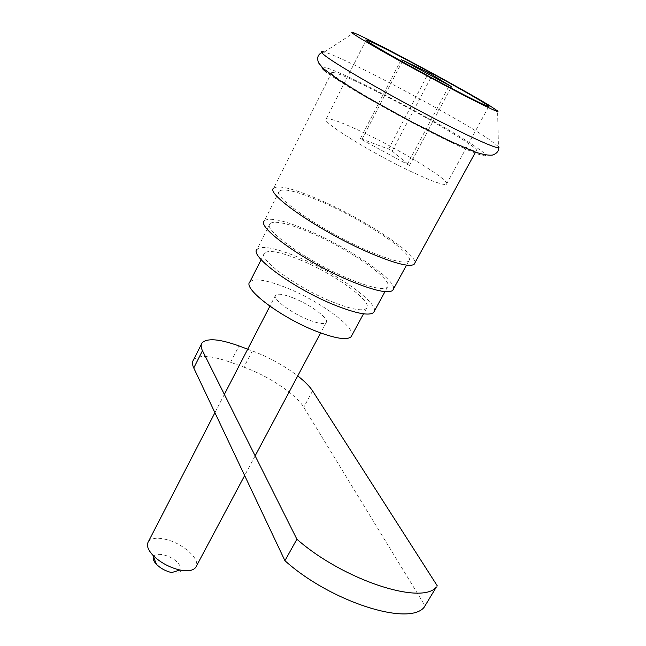 <?xml version="1.0" encoding="UTF-8"?>
<svg xmlns="http://www.w3.org/2000/svg" width="646" height="646" viewBox="0 0 646 646"><rect width="100%" height="100%" fill="white"/><g stroke="black" fill="none" stroke-linecap="round" stroke-linejoin="round"><path stroke-width="0.48" stroke-dasharray="3.23 2.42" d="M247.701 349.179L252.328 350.907C269.148 357.359 284.288 365.693 297.725 375.924M252.328 350.907L243.922 367.146L230.606 362.285C211.032 355.413 198.653 354.63 193.477 359.935M243.922 367.146C268.437 375.924 296.183 394.375 303.781 407.255L425.197 606.093M377.821 92.015C424.034 115.174 482.158 149.597 476.247 150.809C473.122 151.301 459.104 145.39 434.193 133.076C385.573 109.013 324.873 72.764 331.778 72.368C335.759 72.061 351.109 78.61 377.821 92.015M331.778 72.368L273.734 188.067C279.08 184.821 295.085 189.06 321.765 200.801C365.184 219.89 417.074 253.999 414.861 262.97M323.476 202.658C366.112 221.328 416.622 255.396 408.676 261.178C404.558 263.972 390.983 260.5 367.954 250.753C323.283 231.777 270.997 195.924 279.395 190.99C284.28 188.002 298.977 191.894 323.476 202.658M279.395 190.99L264.432 220.706C269.624 217.048 284.466 220.415 308.958 230.8C349.026 247.765 396.224 279.718 393.511 288.98M310.621 232.77C349.672 249.235 395.166 280.962 387.342 287.268C383.28 290.369 370.691 287.632 349.575 279.048C308.828 262.421 261.921 229.16 270.052 223.589C274.76 220.262 288.286 223.322 310.621 232.77M270.052 223.589L257.108 249.195C262.058 245.351 275.697 248.007 298.024 257.156C334.717 272.184 377.409 301.827 374.397 311.073M300.18 259.926C334.426 273.872 373.743 302.094 366.476 308.36C362.689 311.485 351.521 309.402 332.989 302.126C297.435 288.108 257.092 258.691 264.545 253.014C268.833 249.663 280.711 251.972 300.18 259.926M249.913 281.826C254.435 277.982 266.418 279.896 285.879 287.551C318.066 300.228 354.977 326.61 351.82 335.427M293.276 297.951C310.556 304.67 330.001 319.132 326.133 322.612C324.066 324.429 318.341 323.557 308.958 319.98C291.362 313.262 271.675 298.5 275.576 295.165C277.764 293.276 283.667 294.205 293.276 297.951M148.362 541.703C151.463 537.892 157.777 537.254 167.306 539.781C183.424 544.077 199.751 558.798 196.319 566.267M153.538 556.804C155.064 554.228 158.738 553.687 164.569 555.164C180.848 559.25 188.204 576.321 171.683 572.574M410.331 171.198C431.342 181.082 443.374 185.45 446.426 184.304C452.248 181.865 404.097 152.012 365.063 133.318C342.792 122.635 329.823 117.855 326.157 118.969C319.738 120.778 369.585 152.004 410.331 171.198M361.8 139.689L409.516 165.424L392.195 151.099L388.545 149.097L360.444 138.535L361.8 139.689L402.183 61.653M407.222 164.585L448.607 86.806M409.516 165.424L450.787 87.953M392.195 151.099L432.384 74.758M388.545 149.097L428.661 72.732M360.444 138.535L400.641 60.789M230.606 362.285L238.996 345.941M312.591 390.903L303.781 407.255M322.136 67.37C325.681 62.46 444.828 124.654 477.378 148.015C496.758 161.435 481.157 157.438 438.319 136.08C395.659 114.875 340.628 83.374 326.553 72.312M321.7 52.673L324.365 52.027C343.656 57.058 456.197 116.902 489.248 139.471L498.454 146.553L497.59 110.942M201.399 344.205L202.045 342.913M324.365 52.027L353.75 32.841M476.247 150.809L475.504 152.157M408.676 261.178L406.52 265.126M387.342 287.268L384.968 291.637M264.545 253.014L261.162 259.676M366.476 308.36L363.52 313.811M275.576 295.165L269.883 306.196M224.364 394.399L214.916 412.705M326.133 322.612L320.626 332.94M255.146 455.85L244.648 475.553M446.426 184.304L488.772 106.525M326.157 118.969L366.072 40.109"/><path stroke-width="0.97" d="M436.397 586.956L424.228 607.151L436.397 586.956C421.927 605.641 343.058 579.955 296.894 539.208L202.473 350.689C200.858 347.403 200.712 344.811 202.045 342.913C207.091 337.882 219.406 338.9 238.996 345.941L247.701 349.179M424.228 607.151C409.249 626.693 330.502 601.781 284.934 560.704L296.894 539.208M437.342 585.946L312.591 390.903C309.612 386.324 304.654 381.334 297.725 375.924M201.399 344.205L193.477 359.935C192.096 361.921 192.193 364.602 193.76 367.978L202.473 350.689M284.934 560.704L193.76 367.978M356.43 35.885C351.287 32.575 350.39 31.557 353.75 32.841C367.752 37.953 462.479 88.785 489.975 105.847L497.59 110.942C501.361 114.229 478.137 103.021 442.655 84.182C407.255 65.391 368.422 43.605 356.43 35.885M403.863 58.342C381.584 46.673 369.011 40.537 366.153 39.939C361.09 38.808 413.165 68.363 453.888 89.584C474.875 100.501 486.503 106.154 488.772 106.525C493.011 107.115 442.89 78.764 403.863 58.342M414.861 262.97L414.134 264.295C409.693 267.323 395.005 263.576 370.069 253.038C321.474 232.431 264.585 193.396 273.734 188.067M393.511 288.98L392.752 290.377C388.335 293.752 374.615 290.773 351.585 281.438C306.923 263.245 255.517 226.77 264.432 220.706M374.397 311.073L373.638 312.47C369.342 316.023 356.64 313.665 335.532 305.405C294.802 289.384 248.581 255.655 257.108 249.195M351.82 335.427L351.101 336.768C347.08 340.337 335.807 338.633 317.275 331.664C281.753 318.236 242.072 288.366 249.913 281.826L261.162 259.676M196.319 566.267L195.706 567.414C193.162 570.66 187.921 571.524 179.984 570.006L177.303 569.36C167.589 566.477 159.481 561.794 152.965 555.318C147.829 549.738 146.295 545.2 148.362 541.703L214.916 412.705M179.976 570.006L171.683 572.574L170.164 572.211C164.665 570.588 160.079 567.947 156.397 564.265C153.675 561.317 152.722 558.83 153.538 556.804M402.183 61.653L402.878 60.304L451.489 86.637L428.661 72.732L402.878 60.304M448.607 86.806L449.269 85.563M450.787 87.953L451.489 86.637M400.641 60.789L401.384 59.359M326.553 72.312C322.992 69.558 321.514 67.911 322.136 67.37M321.7 52.673C317.671 54.757 316.669 58.205 318.696 63.017L323.202 68.411L338.124 79.611L365.717 96.569L410.614 121.424L448.986 140.763L474.972 151.971C482.594 154.467 488.384 155.516 492.333 155.105C497.25 153.473 499.285 150.623 498.454 146.553C503.113 151.826 474.818 139.625 431.019 116.797C387.317 94.05 339.853 66.683 326.303 56.622C320.481 52.294 319.835 50.759 324.365 52.027M475.504 152.157L414.134 264.295M406.52 265.126L392.752 290.377M384.968 291.637L373.638 312.47M363.52 313.811L351.101 336.768M269.883 306.196L224.364 394.399M320.626 332.94L255.146 455.85M244.648 475.553L195.706 567.414M156.397 564.265L152.965 555.326"/></g></svg>
